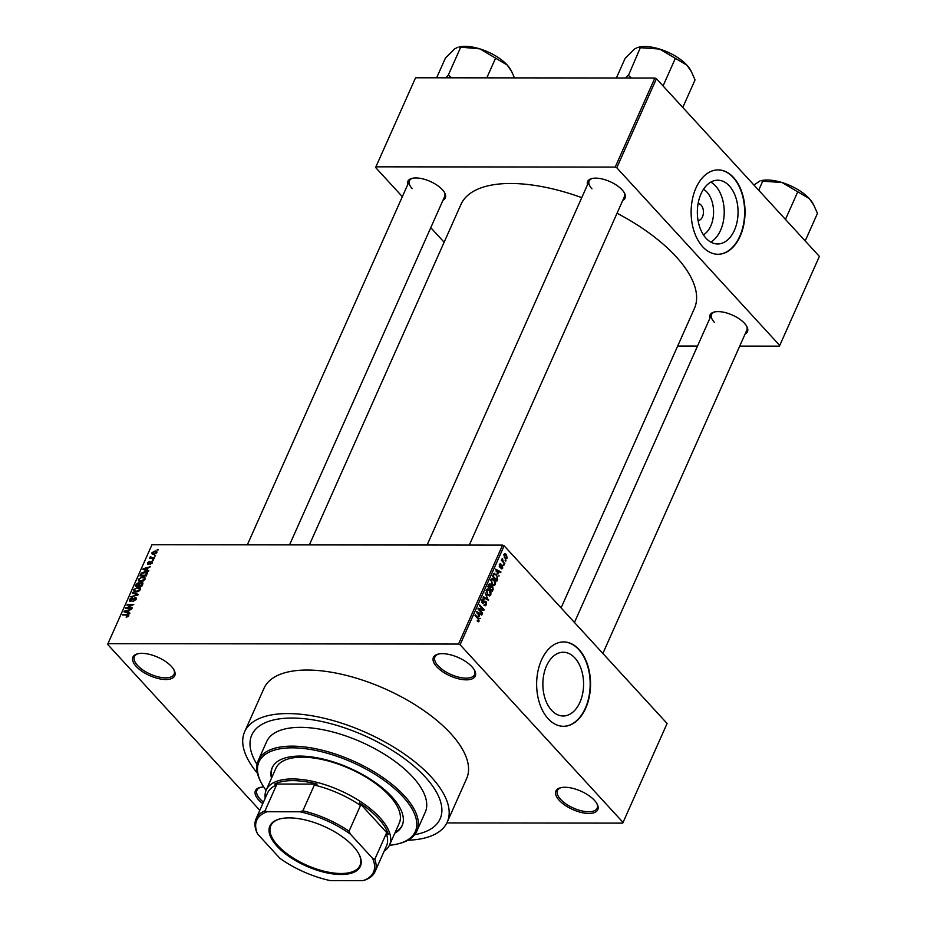 <?xml version="1.0" encoding="UTF-8"?>
<svg xmlns="http://www.w3.org/2000/svg" width="927" height="927" viewBox="0 0 927 927"><rect width="100%" height="100%" fill="white"/><g stroke="black" fill="none" stroke-linecap="round" stroke-linejoin="round"><path stroke-width="1.39" d="M171.425 666.455A22.908 10.058 24 0 1 174.067 670.07A22.908 10.058 24 0 1 163.233 679.387A22.908 10.058 24 0 1 136.188 666.42A22.908 10.058 24 0 1 137.555 653.825A22.908 10.058 24 0 1 171.425 666.455M138.227 653.674A21.703 9.525 -156 0 0 134.427 656.617A21.703 9.525 -156 0 0 137.555 665.435A21.703 9.525 -156 0 0 158.308 676.884A21.703 9.525 -156 0 0 174.067 674.277A21.703 9.525 -156 0 0 173.72 669.468M471.947 666.78A22.908 10.058 24 0 1 474.589 670.395A22.908 10.058 24 0 1 463.755 679.711A22.908 10.058 24 0 1 436.71 666.733A22.908 10.058 24 0 1 438.077 654.138A22.908 10.058 24 0 1 471.947 666.78M438.749 653.987A21.703 9.525 -156 0 0 434.948 656.942A21.703 9.525 -156 0 0 438.077 665.748A21.703 9.525 -156 0 0 458.83 677.197A21.703 9.525 -156 0 0 474.589 674.589A21.703 9.525 -156 0 0 474.242 669.792M594.485 800.383A22.908 10.058 24 0 1 597.115 803.999A22.908 10.058 24 0 1 586.281 813.315A22.908 10.058 24 0 1 559.236 800.349A22.908 10.058 24 0 1 560.603 787.741A22.908 10.058 24 0 1 594.485 800.383M561.275 787.591A21.703 9.525 -156 0 0 557.475 790.546A21.703 9.525 -156 0 0 560.603 799.352A21.703 9.525 -156 0 0 581.356 810.801A21.703 9.525 -156 0 0 597.127 808.205A21.703 9.525 -156 0 0 596.779 803.396M262.781 803.686A22.908 10.058 24 0 1 258.714 800.024A22.908 10.058 24 0 1 260.081 787.429A22.908 10.058 24 0 1 263.708 786.965M260.754 787.278A21.703 9.525 -156 0 0 256.953 790.233A21.703 9.525 -156 0 0 260.081 799.039A21.703 9.525 -156 0 0 263.465 802.145M710.812 182.098A31.877 20.359 -89.9 0 1 720.569 230.278A31.877 20.359 -89.9 0 1 710.754 242.051M703.431 234.844A24.299 15.527 90.1 0 0 710.777 225.945A24.299 15.527 90.1 0 0 703.489 189.293M698.066 220.499A8.436 5.388 90.1 0 0 702.457 216.883A8.436 5.388 90.1 0 0 702.828 208.181A8.436 5.388 90.1 0 0 698.077 203.627M734.404 230.29A31.877 20.359 90.1 0 0 735.76 197.335A31.877 20.359 90.1 0 0 717.741 180.209A31.877 20.359 90.1 0 0 701.009 193.882A31.877 20.359 90.1 0 0 699.642 226.837A31.877 20.359 90.1 0 0 717.672 243.963A31.877 20.359 90.1 0 0 734.404 230.29M740.186 236.188A42.19 26.953 90.1 0 0 741.982 192.561A42.19 26.953 90.1 0 0 718.124 169.896A42.19 26.953 90.1 0 0 695.968 187.984A42.19 26.953 90.1 0 0 694.172 231.611A42.19 26.953 90.1 0 0 718.031 254.276A42.19 26.953 90.1 0 0 740.186 236.188M717.846 254.276A42.19 26.953 90.1 0 0 739.804 236.188A42.19 26.953 90.1 0 0 741.646 192.689A42.19 26.953 90.1 0 0 717.938 169.896M551.577 710.279A31.877 20.359 90.1 0 0 563.187 715.992A31.877 20.359 90.1 0 0 582.643 693.663A31.877 20.359 90.1 0 0 574.867 657.95A31.877 20.359 90.1 0 0 563.257 652.237A31.877 20.359 90.1 0 0 543.801 674.566A31.877 20.359 90.1 0 0 551.577 710.279M548.17 718.749A42.19 26.953 90.1 0 0 563.546 726.304A42.19 26.953 90.1 0 0 589.294 696.756A42.19 26.953 90.1 0 0 579.016 649.479A42.19 26.953 90.1 0 0 563.639 641.924A42.19 26.953 90.1 0 0 537.892 671.472A42.19 26.953 90.1 0 0 548.17 718.749M563.361 726.304A42.19 26.953 90.1 0 0 588.958 696.617A42.19 26.953 90.1 0 0 578.645 649.479A42.19 26.953 90.1 0 0 563.454 641.924M407.729 184.589A20.498 9.003 24 0 1 412.04 178.366A20.498 9.003 24 0 1 442.353 189.676A20.498 9.003 24 0 1 444.717 192.909A20.498 9.003 24 0 1 442.979 200.278M289.548 544.891L444.647 196.512A19.293 8.47 -156 0 0 444.369 192.306M587.486 184.774A20.498 9.003 24 0 1 591.797 178.552A20.498 9.003 24 0 1 622.11 189.861A20.498 9.003 24 0 1 624.474 193.094A20.498 9.003 24 0 1 622.735 200.464M469.305 545.076L624.404 196.698A19.293 8.47 -156 0 0 624.126 192.492M709.897 318.239A20.498 9.003 24 0 1 714.207 312.017A20.498 9.003 24 0 1 744.52 323.326A20.498 9.003 24 0 1 746.872 326.571A20.498 9.003 24 0 1 745.134 333.94M602.874 653.454L746.814 330.163A19.293 8.47 -156 0 0 746.536 325.968M414.693 834.648A103.071 45.261 -156 0 0 440.116 818.865A103.071 45.261 -156 0 0 425.25 777.023A103.071 45.261 -156 0 0 326.663 722.631A103.071 45.261 -156 0 0 251.785 735.018A103.071 45.261 -156 0 0 257.057 764.474A103.071 45.261 -156 0 1 251.785 735.018L251.785 735.018A103.071 45.261 -156 0 1 326.663 722.631A103.071 45.261 -156 0 1 425.25 777.023A103.071 45.261 -156 0 1 440.116 818.865A103.071 45.261 -156 0 1 414.693 834.648M407.915 840.233A110.904 48.702 -156 0 0 447.266 822.052A110.904 48.702 -156 0 0 431.287 777.023A110.904 48.702 -156 0 0 325.203 718.506A110.904 48.702 -156 0 0 244.624 731.82A110.904 48.702 -156 0 0 257.451 773.245M447.266 822.052L466.652 778.506A110.904 48.702 -156 0 0 450.661 733.489A110.904 48.702 -156 0 0 344.577 674.96A110.904 48.702 -156 0 0 264.01 688.286L244.624 731.82M561.09 607.892L694.404 308.459A127.787 56.107 -156 0 0 675.992 256.582A127.787 56.107 -156 0 0 617.046 213.233M581.762 197.648A127.787 56.107 -156 0 0 460.928 204.508L309.375 544.902M154.67 555.366L155.597 555.366L155.319 555.991L154.392 555.991L154.67 555.366L155.249 555.991M152.028 557.88L154.473 557.88L154.195 558.506L149.467 558.506L150.51 557.88L150.522 556.524L152.607 558.506M151.089 558.506L150 557.127L151.275 558.506M150.834 557.162L151.808 558.506M152.746 559.676L153.673 559.676L153.395 560.314L152.468 560.314L152.746 559.676L153.326 560.314M152.503 562.388L151.507 561.298L152.364 562.816L150.162 564.358L151.704 562.782L151.356 561.924L148.169 564.265L147.463 562.84L149.456 561.38L148.355 563.639L151.507 561.298L152.341 561.577M152.132 563.245L151.356 561.924M148.169 564.265L147.451 564.01M148.146 562.816L148.818 564.137M147.103 570.082L148.807 570.626L148.505 571.287L142.874 569.363L143.164 568.703L150.545 566.698L148.077 567.903L147.103 570.082L148.077 571.136M145.064 579.201L143.245 581.009L140.742 581.623L138.563 580.974L138.413 579.19L142.828 576.768L144.879 577.394L145.064 579.201M140.464 589.549L138.644 591.345L136.142 591.971L133.963 591.322L133.801 589.537L138.216 587.115L140.278 587.741L140.464 589.549M128.772 615.795L126.142 617.162L127.845 615.088L122.549 614.995L122.828 614.358L127.242 614.369L128.772 615.795L128.749 614.728M128.494 616.27L127.845 615.088M504.137 545.806L460.093 644.752L458.529 644.056L107.926 643.686L151.97 544.74L502.585 545.111L504.137 545.806L667.092 723.477L622.747 823.118L667.092 723.477M458.529 644.056L502.585 545.111M128.204 612.538L129.896 613.083L129.606 613.744L123.963 611.82L124.264 611.16L131.646 609.155L129.177 610.36L128.204 612.538L129.177 613.593M127.057 607.799L132.248 607.799L131.97 608.436L125.469 608.425L132.167 605.099L126.953 605.099L127.242 604.474L133.731 604.474L127.057 607.799L127.625 608.425M136.269 598.784L135.052 597.452L136.06 599.421L132.943 601.507L135.33 599.363L134.786 598.089L130.336 601.322L129.351 599.526L132.132 597.637L130.116 599.514L130.637 600.696L133.082 598.413L136.06 597.822M135.817 599.896L134.786 598.089M130.336 601.322L129.374 600.986M130.116 599.514L131.089 601.194M132.619 592.388L138.227 594.369L137.961 594.983L130.626 596.849L137.312 594.717L132.318 593.048L132.619 592.388L133.627 593.489M141.68 582.341L142.793 582.724L141.854 586.212L135.365 586.212L136.234 584.253L138.644 582.527L139.699 583.199L141.68 582.341L142.932 583.72M139.884 583.883L138.644 582.527L140.07 583.604M145.064 571.635L147.3 572.307L146.466 575.876L139.977 575.864L141.321 573.106L145.064 571.635L145.724 572.353M155.145 550.951L156.779 551.414L156.86 552.712L153.639 554.462L152.074 554.01L151.97 552.701L155.145 550.951L155.875 551.75M157.312 549.421L158.239 549.421L157.961 550.059L157.034 550.059L157.312 549.421L157.891 550.059M446.849 822.933L622.747 823.118M505.354 559.943L505.702 561.264L505.354 559.943M503.199 561.333L504.578 563.778L501.368 560.279L501.646 559.653L502.156 560.209L502.364 558.425L503.199 561.333L502.33 561.333M503.431 564.265L503.778 565.586L503.431 564.265M501.032 565.505L502.353 565.505L502.724 568.158L500.997 568.564L502.283 567.614L501.797 566.061L499.665 566.976L499.375 564.555L500.939 564.091L499.85 565.03L500.232 566.362L502.353 565.505L501.658 565.099M501.843 568.946L500.997 568.564M501.229 567.869L502.283 567.614M502.156 566.223L500.545 566.061L501.866 566.049M500.29 567.301L499.665 566.976M500.256 563.755L500.939 564.091L499.653 564.091M500.719 564.786L499.213 565.03M499.259 566.27L500.232 566.362M498.112 573.917L495.621 569.155L500.939 571.971L500.638 572.631L499.074 571.739L497.498 573.906M495.424 584.531L493.929 585.586L492.133 584.555L490.893 579.584L492.295 578.518L494.242 579.642L495.551 581.994L495.424 584.531L494.508 584.531M490.823 594.879L489.329 595.934L487.532 594.902L486.293 589.931L487.695 588.865L489.641 589.978L490.951 592.341L490.823 594.879L489.896 594.879M479.132 621.136L478.378 621.774L477.15 620.986L477.37 620.302L478.633 620.534L478.599 619.503L475.006 615.447L475.284 614.821L478.286 618.089L479.132 621.136L477.278 621.125M477.37 620.302L478.633 620.534M460.093 644.752L623.037 822.423M479.201 616.374L476.721 611.611L482.028 614.427L481.739 615.088L480.174 614.195L478.587 616.362M479.097 609.213L482.631 613.071L482.353 613.709L477.938 608.888L478.228 608.216L482.955 609.421L479.41 605.551L479.699 604.925L484.114 609.746L483.813 610.429L478.239 609.213M484.23 604.52L485.933 604.137L485.748 602.04L482.249 603.037L481.831 599.92L483.998 599.468L482.364 600.464L483.083 602.712L484.531 601.206L486.015 601.391L486.42 604.752L485.157 605.841L483.998 605.215L484.23 604.52L485.006 604.925L484.091 604.925M485.748 602.04L484.033 601.774M483.094 603.489L482.249 603.037M482.979 598.923L483.998 599.468L482.098 599.468M483.778 600.163L481.646 600.464M484.531 601.206L486.015 601.391L484.346 601.391M485.076 592.84L488.344 600.256L483.083 597.301L483.384 596.652L487.95 599.421L485.076 592.84M490.707 586.2L492.666 586.2L493.118 589.537L492.249 591.484L487.822 586.664L488.691 584.705L490.58 584.195L491.206 585.887L492.666 586.2L490.754 585.887M489.711 583.755L490.58 584.195L488.981 584.195M493.743 573.651L496.501 574.485L497.672 579.294L496.849 581.148L492.434 576.327L494.531 573.292M506.304 554.439L507.22 558.042L506.177 558.842L504.775 557.984L503.894 554.416L504.937 553.616L506.304 554.439L503.882 554.439L505.006 554.439L504.346 554.925L505.053 557.347L506.768 557.521L506.049 555.099L503.732 554.925M107.926 643.686L107.625 644.369L259.827 810.325M819.074 257.092L779.433 346.142L819.074 257.092M677.683 346.026L697.51 346.049M739.723 346.095L779.433 346.142M654.868 78.03L415.563 77.775L375.91 166.825L615.215 167.08L654.868 78.03L656.42 78.714L819.375 256.397M656.42 78.714L616.779 167.775L779.723 345.447M375.91 166.825L375.62 167.509L402.353 196.675M430.777 227.671L444.137 242.225M616.779 167.775L615.215 167.08M412.724 178.216A19.293 8.47 -156 0 0 409.41 180.823A19.293 8.47 -156 0 0 412.191 188.644M714.879 311.878A19.293 8.47 -156 0 0 711.565 314.473A19.293 8.47 -156 0 0 714.346 322.306M592.48 178.401A19.293 8.47 -156 0 0 589.166 181.008A19.293 8.47 -156 0 0 591.947 188.841M479.641 618.355L480.29 618.355M480.58 614.427L482.028 614.427M479.41 614.184L480.174 614.195M477.764 613.604L478.784 615.598L479.56 613.836L477.046 612.399L477.764 613.604L477.127 613.604M478.181 615.598L478.784 615.598M481.773 613.071L482.631 613.071M479.885 609.421L482.955 609.421M481.159 609.746L484.114 609.746M485.47 604.752L486.42 604.752M481.831 602.423L482.55 602.423M482.005 602.712L483.083 602.712M487.243 599.642L488.61 599.642M486.86 599.421L487.95 599.421M488.633 589.978L489.641 589.978M490.371 592.341L490.951 592.341M486.096 590.487L486.802 590.487L487.822 594.277L489.236 595.111L490.302 594.323L489.34 590.592L486.408 589.699M487.023 594.277L487.822 594.277M488.228 589.769L486.802 590.487M487.857 586.606L489.943 588.042L490.371 584.902L488.749 584.601M489.085 588.042L489.943 588.042M490.371 584.902L488.622 586.606M489.595 588.599L492.005 590.29L492.84 588.251L492.388 586.837L490.615 586.513M491.148 590.29L492.005 590.29M490.244 587.359L491.009 587.359L490.464 588.61M492.388 586.837L491.009 587.359M493.234 579.642L494.242 579.642M490.707 580.14L491.414 580.14L492.422 583.929L493.836 584.763L494.914 583.975L493.952 580.256L491.009 579.352M491.623 583.929L492.422 583.929M492.828 579.433L491.414 580.14M496.907 579.294L497.672 579.294M495.528 574.473L496.501 574.485M493.222 576.258L496.617 579.954L497.185 576.536L496.212 575.099L494.207 574.334L492.457 576.258M495.76 579.954L496.617 579.954M492.955 575.146L493.72 575.146M493.315 574.334L494.705 574.161L493.407 574.161M498.541 575.899L499.19 575.899M499.491 571.971L500.939 571.971M498.309 571.727L499.074 571.739M496.663 571.148L497.683 573.141L498.471 571.38L495.957 569.943L496.663 571.148L496.026 571.148M497.081 573.141L497.683 573.141M501.716 568.112L502.724 568.158M499.282 566.362L499.989 566.362M503.199 564.949L504.056 564.949M503.998 563.152L504.856 563.152M501.391 560.209L502.156 560.209M501.855 559.108L502.735 559.108M501.901 559.491L502.48 559.491M501.565 560.499L502.585 560.499M505.122 560.638L505.98 560.638M504.833 558.042L507.22 558.042M504.276 557.347L505.053 557.347M504.798 558.008L506.768 557.521M126.872 617.104L126.339 616.525M128.679 616.003L128.088 615.354M123.407 614.995L122.828 614.358M125.272 612.26L124.264 611.16M125.91 611.727L127.532 612.318L128.32 610.569L124.809 611.438L126.906 612.817M128.494 613.361L127.532 612.318M125.701 612.411L124.809 611.438M126.396 608.425L125.771 607.753M127.81 605.099L127.242 604.474M129.965 600.198L129.351 599.526M134.403 590.186L133.801 589.537M138.899 587.845L138.216 587.115M134.566 589.526L134.658 590.858L136.431 591.333L139.699 589.549L139.583 588.228L136.339 588.008L134.566 589.526M136.953 591.913L136.431 591.333M136.408 585.574L138.343 585.586L139.108 583.743L138.471 583.153L136.895 584.485L136.987 586.212M138.923 586.212L138.343 585.586M142.746 584.219L141.402 582.979L139.653 584.334L138.471 583.153M139.687 586.212L139.108 585.586L141.379 585.586L142.19 583.593L141.402 582.979M139.653 584.334L139.108 585.586M139.015 579.85L138.413 579.19M143.5 577.498L142.828 576.768M139.166 579.19L139.27 580.511L141.031 580.997L144.311 579.201L144.195 577.88L140.939 577.66L139.166 579.19M141.008 575.238L145.991 575.238L146.246 572.527L142.04 573.222L141.008 575.238L141.588 575.864M147.428 573.686L146.246 572.527M144.183 569.804L143.164 568.703M144.809 569.271L146.443 569.862L147.219 568.112L143.708 568.981L145.817 570.36M147.393 570.905L146.443 569.862M144.6 569.954L143.708 568.981M148.077 563.523L147.463 562.84M150.336 558.506L149.757 557.88M156.605 553.141L154.913 551.577L152.642 552.724L153.604 554.462L151.97 552.701M152.642 552.724L153.917 553.836L156.2 552.689L156.107 551.913L156.848 552.724M394.809 833.164A71.124 31.228 -156 0 0 402.121 825.656A71.124 31.228 -156 0 0 391.866 796.78A71.124 31.228 -156 0 0 323.836 759.248A71.124 31.228 -156 0 0 272.167 767.799A71.124 31.228 -156 0 0 271.472 778.251M272.387 767.301A71.124 31.228 -156 0 0 271.912 777.255M389.41 845.297A85.597 37.59 -156 0 0 397.88 843.883A85.597 37.59 -156 0 0 402.99 796.791A85.597 37.59 -156 0 0 301.935 748.321A85.597 37.59 -156 0 0 261.449 783.13A85.597 37.59 -156 0 0 266.072 790.383M261.449 783.13L260.823 781.948A86.802 38.111 24 0 1 258.285 760.43A86.802 38.111 24 0 1 321.345 750.001A86.802 38.111 24 0 1 404.357 795.806A86.802 38.111 24 0 1 416.872 831.044A86.802 38.111 24 0 1 399.178 843.558L397.88 843.883M416.872 831.044L425.25 812.237A86.802 38.111 -156 0 0 412.735 777.011A86.802 38.111 -156 0 0 329.711 731.206A86.802 38.111 -156 0 0 266.652 741.635L258.285 760.43M265.226 798.193A67.509 29.641 24 0 1 266.211 790.047L275.91 768.274A67.509 29.641 24 0 1 324.948 760.163A67.509 29.641 24 0 1 389.525 795.795A67.509 29.641 24 0 1 399.259 823.199L389.56 844.961A67.509 29.641 24 0 1 384.16 851.16M395.25 832.179A71.124 31.228 -156 0 0 402.33 825.157M511.623 71.46L510.939 70.162A32.619 14.322 -156 0 0 507.196 65.006A32.619 14.322 24 0 0 479.85 48.864A32.619 14.322 -156 0 0 465.006 46.35A32.619 14.322 -156 0 0 458.946 47.01L479.85 48.864L507.196 65.006L511.623 71.46L514.485 77.88M486.814 77.856L495.563 58.204M451.669 77.81L448.274 75.133L460.603 47.428M448.274 75.133L445.875 77.81M436.629 77.798L445.377 58.158L454.751 48.83L457.787 47.312M448.691 75.261A37.439 16.443 -156 0 0 448.089 75.261M341.066 874.509A49.548 21.761 24 0 1 280.823 849.955A49.548 21.761 24 0 1 279.942 818.9A49.548 21.761 24 0 1 289.154 817.892A49.548 21.761 24 0 1 358.923 854.068A49.548 21.761 24 0 1 341.066 874.509M280.336 818.808A48.83 21.437 -156 0 0 270.777 825.748A48.83 21.437 -156 0 0 290.36 856.166A48.83 21.437 -156 0 0 340.962 873.501A48.83 21.437 -156 0 0 359.977 865.459A48.83 21.437 -156 0 0 358.737 853.709M266.211 790.047A67.509 29.641 24 0 1 292.515 778.935A67.509 29.641 24 0 1 362.48 802.898A67.509 29.641 24 0 1 389.56 844.961M372.596 858.356L374.809 859.306A65.099 28.586 24 0 1 375.029 871.681L386.478 845.957A65.099 28.586 -156 0 0 386.269 833.582L388.297 834.323A66.304 29.119 -156 0 0 359.352 802.759L360.499 805.482A65.099 28.586 -156 0 0 314.346 785.065L317.115 784.08A66.304 29.119 -156 0 0 292.712 780.615A66.304 29.119 -156 0 0 274.612 784.033L276.513 785.03A65.099 28.586 -156 0 0 267.532 793.002L256.084 818.726A65.099 28.586 24 0 1 265.052 810.754L267.231 811.751A63.893 28.053 -156 0 0 257.636 834.045L279.838 858.251A63.893 28.053 -156 0 0 330.383 880.615L363.002 880.65A63.893 28.053 -156 0 0 372.596 858.356L350.383 834.138A63.893 28.053 -156 0 0 299.838 811.785L267.231 811.751M317.115 784.08L274.612 784.033M388.297 834.323L359.352 802.759M375.029 871.681A65.099 28.586 24 0 1 366.049 879.665L363.002 880.65M386.269 833.582L374.809 859.306M360.499 805.482L349.05 831.206L350.383 834.138M276.513 785.03L265.052 810.754M299.838 811.785L302.886 810.789A65.099 28.586 24 0 1 349.05 831.206M314.346 785.065L302.886 810.789M257.636 834.045L256.292 831.113A65.099 28.586 24 0 1 256.084 818.726M631.426 78.007L628.448 75.446A37.439 16.443 -156 0 0 628.147 75.446A37.439 16.443 -156 0 0 627.846 75.446L625.632 77.995M682.782 107.462L695.053 79.919L691.38 71.646L686.953 65.203A32.619 14.322 -156 0 0 659.607 49.05L686.953 65.203A32.619 14.322 -156 0 1 690.696 70.348L691.38 71.646M663.06 85.956L675.319 58.401M640.777 47.741L659.607 49.05A32.619 14.322 -156 0 0 638.703 47.207L640.777 47.741M628.448 75.446L640.36 47.613M616.385 77.984L625.134 58.343L634.508 49.027L637.544 47.497M805.192 240.939L817.452 213.384L813.79 205.122L809.352 198.668A32.619 14.322 -156 0 0 782.006 182.515L809.352 198.668A32.619 14.322 -156 0 1 813.095 203.824L813.79 205.122M785.459 219.421L797.73 191.866M763.188 181.217L782.006 182.515A32.619 14.322 -156 0 0 761.113 180.672L763.188 181.217M758.692 190.232L762.77 181.089M753.906 185.006L759.943 180.962M477.428 618.089L478.286 618.089M483.176 602.689L484.207 602.689M485.945 598.912L487.138 598.912M492.341 589.537L493.118 589.537M488.344 585.505L489.108 585.505M499.34 566.49L501.345 566.49M128.702 615.957L127.242 614.369M478.228 620.87L477.185 620.87M483.083 599.804L481.901 599.804M489.236 595.111L487.741 595.111M493.836 584.763L492.341 584.763M500.313 564.601L499.363 564.601M500.105 566.397L499.294 566.385M135.354 598.286L136.165 599.178M130.093 600.499L130.8 601.275M134.658 590.858L135.666 591.947M139.583 588.228L140.556 589.294M139.004 583.315L139.757 584.137M142.063 583.187L142.828 584.022M139.27 580.511L140.278 581.611M144.195 577.88L145.168 578.946M151.715 562.063L152.376 562.782M148.088 563.535L148.679 564.184M150.881 557.625L151.692 558.506M247.335 544.844L409.41 180.823M589.166 181.008L427.092 545.03M574.45 622.457L711.565 314.473"/></g></svg>
